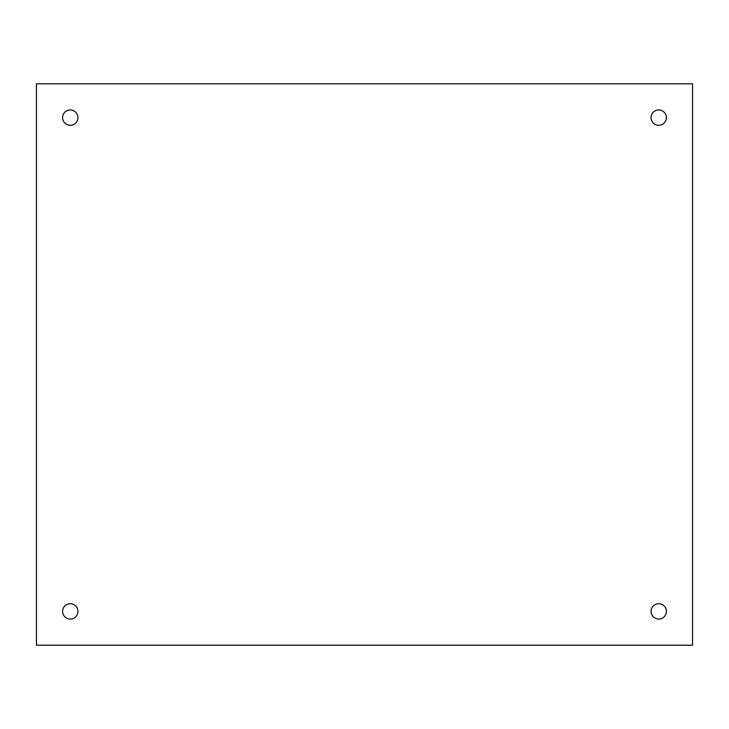 <?xml version="1.0" encoding="UTF-8"?>
<svg xmlns="http://www.w3.org/2000/svg" width="729" height="729" viewBox="0 0 729 729"><rect width="100%" height="100%" fill="white"/><g stroke="black" fill="none" stroke-linecap="round" stroke-linejoin="round"><path stroke-width="1.09" d="M666.397 117.615A7.664 7.664 0 0 1 658.734 125.279A7.664 7.664 0 0 1 651.061 117.615A7.664 7.664 0 0 1 658.734 109.951A7.664 7.664 0 0 1 666.397 117.615M692.55 83.799L36.45 83.799L36.45 645.201L692.55 645.201L692.55 83.799M666.397 611.385A7.664 7.664 0 0 0 658.734 603.721A7.664 7.664 0 0 0 651.061 611.385A7.664 7.664 0 0 0 658.734 619.049A7.664 7.664 0 0 0 666.397 611.385M62.603 611.385A7.664 7.664 0 0 1 70.266 603.721A7.664 7.664 0 0 1 77.939 611.385A7.664 7.664 0 0 1 70.266 619.049A7.664 7.664 0 0 1 62.603 611.385M62.603 117.615A7.664 7.664 0 0 0 70.266 125.279A7.664 7.664 0 0 0 77.939 117.615A7.664 7.664 0 0 0 70.266 109.951A7.664 7.664 0 0 0 62.603 117.615"/></g></svg>
